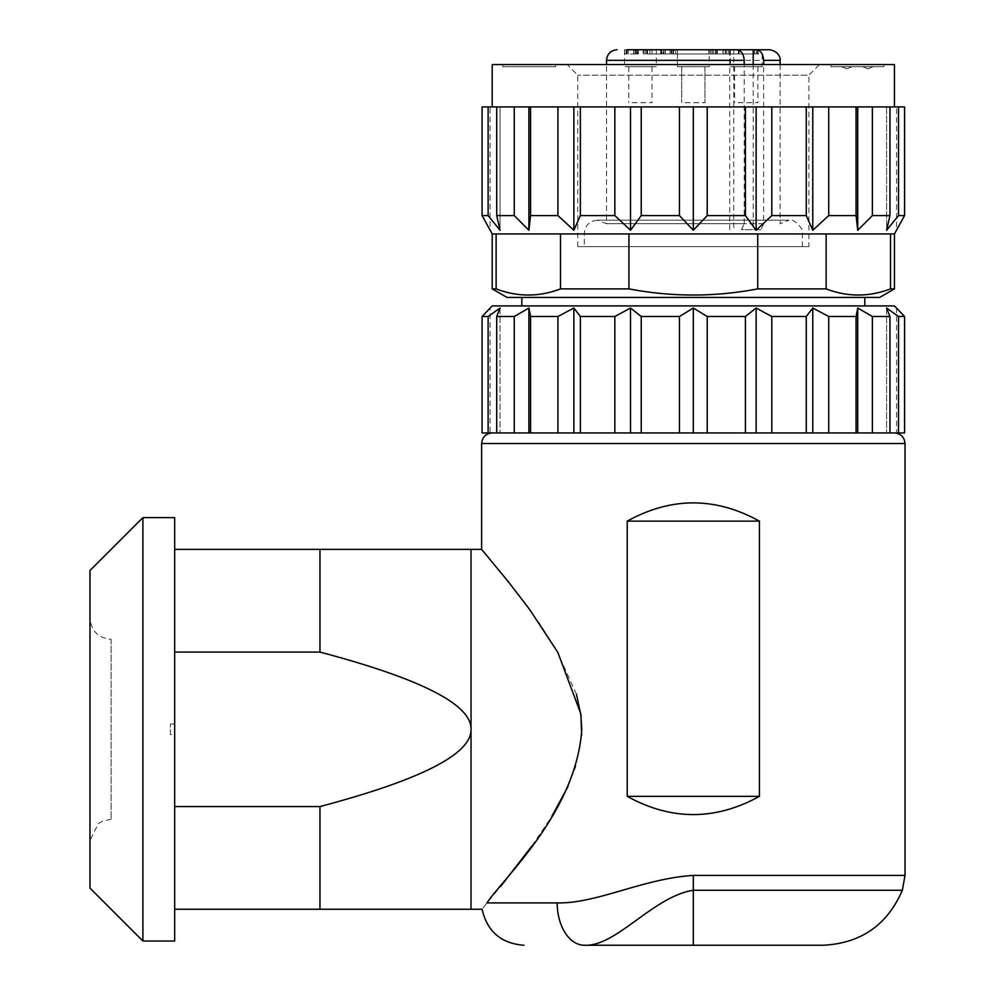 <?xml version="1.0" encoding="UTF-8"?>
<svg xmlns="http://www.w3.org/2000/svg" width="995" height="995" viewBox="0 0 995 995"><rect width="100%" height="100%" fill="white"/><g stroke="black" fill="none" stroke-linecap="round" stroke-linejoin="round"><path stroke-width="0.75" stroke-dasharray="4.97 3.73" d="M808.91 246.636L577.734 246.636L808.91 246.636L808.91 75.16L577.734 75.16L808.91 75.16L819.494 64.563L567.15 64.563L819.494 64.563M693.328 246.636L584.314 246.636L693.328 246.636M693.328 233.937L584.314 233.937L693.328 233.937M111.141 639.337L111.141 819.283L111.141 639.337C98.281 638.081 91.229 631.029 89.973 618.169L89.973 840.452L89.973 618.169M841.521 66.69L852.106 66.69L841.521 66.69L852.106 66.69L841.521 66.69L846.807 68.804L841.521 66.69M862.69 66.69L873.274 66.69L862.69 66.69L873.274 66.69L862.69 66.69L867.976 68.804L862.69 66.69M894.443 288.886L890.525 288.886C869.058 297.07 847.603 297.07 826.136 288.886L757.717 288.886C714.783 297.07 671.861 297.07 628.939 288.886L560.508 288.886C539.054 297.07 517.587 297.07 496.119 288.886L492.202 288.886M507.027 297.443L879.617 297.443M890.525 288.886L890.525 233.937L826.136 233.937L826.136 288.886M757.717 288.886L757.717 233.937L894.443 233.937M560.508 288.886L560.508 233.937L757.717 233.937L628.939 233.937L628.939 288.886M492.202 233.937L560.508 233.937L496.119 233.937L496.119 288.886M826.136 233.937L890.525 233.937M496.119 233.937L560.508 233.937M628.939 233.937L757.717 233.937M883.858 66.69L830.937 66.69L883.858 66.69L883.858 64.563L830.937 64.563L883.858 64.563M555.72 66.69L502.798 66.69L555.72 66.69L555.72 64.563L502.798 64.563L555.72 64.563M864.804 297.443L521.84 297.443L864.804 297.443M577.734 246.636L577.734 75.16L567.15 64.563M492.202 64.563L894.443 64.563M898.522 106.913L898.522 215.592L886.607 230.268L886.607 106.913L889.94 106.913L889.94 215.592L886.607 230.268L886.607 106.913L904.567 106.913M857.74 106.913L856.073 106.913L856.073 215.592L857.74 230.268L857.74 106.913L889.94 106.913M857.74 230.268L872.379 215.592L872.379 106.913M812.778 106.913L806.261 106.913L806.261 215.592L812.778 230.268L812.778 106.913L856.073 106.913M812.778 230.268L828.723 215.592L828.723 106.913M756.125 106.913L745.404 106.913L745.404 215.592L756.125 230.268L756.125 106.913L806.261 106.913M756.125 230.268L771.797 215.592L771.797 106.913M693.328 106.913L679.448 106.913L679.448 215.592L693.328 230.268L693.328 106.913L745.404 106.913M693.328 230.268L707.209 215.592L707.209 106.913M630.519 106.913L614.848 106.913L614.848 215.592L630.519 230.268L630.519 106.913L679.448 106.913M630.519 230.268L641.24 215.592L641.24 106.913M573.866 106.913L557.934 106.913L557.934 215.592L573.866 230.268L573.866 106.913L614.848 106.913M573.866 230.268L580.383 215.592L580.383 106.913M528.905 106.913L514.266 106.913L514.266 215.592L528.905 230.268L528.905 106.913L557.934 106.913M528.905 230.268L530.584 215.592L530.584 106.913M500.037 106.913L488.122 106.913L488.122 215.592L500.037 230.268L500.037 106.913L496.704 106.913L500.037 106.913L500.037 230.268L496.704 215.592L496.704 106.913L500.037 106.913M490.087 106.913L482.077 106.913L490.087 106.913L490.087 230.268L482.077 215.592L482.077 106.913L488.122 106.913M482.077 215.592L488.122 215.592M496.704 215.592L514.266 215.592M496.704 106.913L514.266 106.913M530.584 215.592L557.934 215.592M580.383 215.592L614.848 215.592M641.24 215.592L679.448 215.592M707.209 215.592L745.404 215.592M771.797 215.592L806.261 215.592M828.723 215.592L856.073 215.592M898.522 215.592L904.567 215.592L896.557 230.268L896.557 106.913M872.379 215.592L889.94 215.592M492.202 106.913L894.443 106.913L492.202 106.913M763.65 223.701L606.527 223.701L744.198 223.701L741.536 229.696L761.001 229.696L763.65 223.701L763.65 64.563M761.001 229.696L741.536 229.696M736.598 49.75L670.033 49.75L675.767 49.75L674.249 49.75L674.249 53.979L715.467 53.979L647.596 53.979L663.69 53.979L663.69 49.75L647.596 49.75L671.177 49.75L647.596 49.75L647.596 53.979L647.596 49.75L656.277 49.75L656.277 66.69L624.524 66.69L656.277 66.69M744.198 223.701L744.198 64.563M496.704 432.937L496.704 316.497L500.037 308.027L488.122 316.497L482.077 316.497L482.077 432.937L904.567 432.937M889.94 432.937L886.607 432.937L889.94 432.937L889.94 316.497L872.379 316.497L857.74 308.027L857.74 432.937M492.202 432.937L894.443 432.937L492.202 432.937M500.037 308.027L500.037 432.937L500.037 308.027M898.522 432.937L898.522 316.497L886.607 308.027L886.607 432.937L886.607 308.027L889.94 316.497M898.522 316.497L904.567 316.497L896.557 308.027L896.557 432.937M872.379 432.937L872.379 316.497M857.74 308.027L856.073 316.497L856.073 432.937M828.723 432.937L828.723 316.497L812.778 308.027L812.778 432.937M812.778 308.027L806.261 316.497L806.261 432.937M771.797 432.937L771.797 316.497L756.125 308.027L756.125 432.937M756.125 308.027L745.404 316.497L745.404 432.937M707.209 432.937L707.209 316.497L693.328 308.027L693.328 432.937M693.328 308.027L679.448 316.497L679.448 432.937M641.24 432.937L641.24 316.497L630.519 308.027L630.519 432.937M630.519 308.027L614.848 316.497L614.848 432.937M580.383 432.937L580.383 316.497L573.866 308.027L573.866 432.937M573.866 308.027L557.934 316.497L557.934 432.937M530.584 432.937L530.584 316.497L528.905 308.027L528.905 432.937M528.905 308.027L514.266 316.497L514.266 432.937M488.122 316.497L488.122 432.937M514.266 316.497L496.704 316.497M557.934 316.497L530.584 316.497M614.848 316.497L580.383 316.497M679.448 316.497L641.24 316.497M745.404 316.497L707.209 316.497M806.261 316.497L771.797 316.497M856.073 316.497L828.723 316.497M482.077 316.497L490.087 308.027L490.087 432.937M492.202 305.913L894.443 305.913M693.328 305.913L521.84 305.913L693.328 305.913M677.446 66.69L677.446 49.75L677.446 66.69L709.199 66.69L677.446 66.69L709.199 66.69L677.446 66.69L709.199 66.69L677.446 66.69L677.446 49.75L709.199 49.75L677.446 49.75L709.199 49.75L677.446 49.75L709.199 49.75L677.446 49.75L709.199 49.75L709.199 66.69M685.095 66.69L704.97 66.69L685.095 66.69M685.095 102.672L704.97 102.672L685.095 102.672M738.016 66.69L757.891 66.69L738.016 66.69M738.016 102.672L757.891 102.672L738.016 102.672M632.161 66.69L652.048 66.69L632.161 66.69M632.161 102.672L652.048 102.672L632.161 102.672M660.717 53.979L660.867 49.75L649.946 49.75L663.852 49.75L649.946 49.75L649.946 53.979M663.852 53.979L663.852 49.75L663.093 49.75L663.093 53.979L674.249 53.979M671.836 49.75L671.737 53.979L671.737 49.75L673.018 49.75L673.018 53.979M673.603 53.979L673.603 49.75L663.018 49.75L663.018 53.979M660.705 53.979L660.705 49.75L660.842 53.979M652.061 53.979L652.061 49.75M661.812 53.979L661.812 49.75M663.852 49.75L665.344 49.75L665.344 53.979M673.603 49.75L674.249 49.75M739.049 53.979L715.467 53.979L739.049 53.979L722.967 53.979L739.049 53.979L739.049 49.75L739.049 53.979M676.861 53.979L716.611 53.979L676.861 53.979M715.467 53.979L715.467 49.75L671.177 49.75L715.467 49.75L715.467 53.979M671.177 53.979L671.177 49.75L671.177 53.979M740.541 53.979L758.476 53.979L738.34 53.979L740.541 53.979L740.541 49.75L758.476 49.75L740.541 49.75M758.476 53.979L757.792 53.979L757.792 49.75L758.476 49.75L758.476 53.979M756.374 53.979L756.374 49.75M738.34 53.979L738.34 49.75M754.596 53.979L754.596 49.75M756.349 53.979L756.349 49.75M715.343 53.979L728.614 53.979L708.838 53.979L715.343 53.979L715.343 49.75L728.614 49.75L715.343 49.75M722.992 53.979L717.37 53.979L725.467 53.979L722.992 53.979L722.992 49.75L717.37 49.75L725.467 49.75L722.992 49.75L722.967 53.979M725.467 53.979L725.467 49.75M717.37 53.979L717.37 49.75M712.743 53.979L712.743 49.75M710.716 53.979L710.716 49.75M713.141 53.979L713.141 49.75M708.838 53.979L708.838 49.75M711.039 53.979L711.039 49.75M723.129 53.979L723.129 49.75M725.156 53.979L725.156 49.75M728.614 53.979L728.614 49.75M726.798 53.979L726.798 49.75M715.169 53.979L715.169 49.75M635.382 53.979L624.45 53.979L637.31 53.979L635.382 53.979L635.382 49.75L628.342 49.75L645.693 49.75L624.45 49.75L762.133 49.75L762.133 66.69L730.367 66.69L762.133 66.69M635.034 49.75L635.034 53.979L633.865 53.979L633.865 49.75M645.693 49.75L645.693 53.979L644.947 53.979L644.947 49.75M643.093 53.979L643.093 49.75L643.093 53.979M638.019 53.979L637.347 53.979L637.347 49.75L638.019 49.75L638.019 53.979M628.342 53.979L628.392 49.75L628.342 53.979M637.31 53.979L637.31 49.75L635.382 49.75M626.527 53.979L626.527 49.75L637.31 49.75M636.7 53.979L636.7 49.75M638.404 53.979L638.404 49.75M729.708 229.696L729.708 49.75L733.738 49.75L733.738 229.696M753.203 49.75L762.133 49.75M646.837 53.979L646.837 49.75L624.524 49.75L656.277 49.75M170.419 734.608L170.419 724.024L170.419 734.608L174.66 734.608L174.66 724.024L174.66 734.608M89.973 570.533L89.973 888.087M174.66 806.559L174.66 652.073L174.66 806.559L319.967 806.559C421.308 779.707 471.655 753.961 471.033 729.31C471.655 704.671 421.308 678.926 319.967 652.073L174.66 652.073L174.66 549.364L471.033 549.364L471.033 909.256L174.66 909.256L174.66 806.559L174.66 909.256M319.967 549.364L319.967 652.073M319.967 806.559L319.967 909.256M174.66 549.364L174.66 652.073M174.66 517.611L174.66 941.021M142.894 517.611L142.894 941.021M823.039 945.25L693.328 945.25L693.328 890.264C652.894 896.582 616.315 946.867 584.426 945.25A42.337 27.226 -90 0 1 557.2 902.913L486.99 902.913C480.411 911.345 480.411 911.345 486.99 902.913L500.709 886.371M557.2 902.913C597.062 903.721 642.782 878.573 693.328 875.413L905.027 875.413M532.002 845.874L551.777 816.497M567.996 786.51L575.744 766.585L581.652 735.006M576.428 694.236L556.329 649.76L539.489 623.355L518.208 594.301L481.617 549.364M627.223 796.336C671.289 820.651 715.355 820.651 759.434 796.336L759.434 521.131C715.355 496.816 671.289 496.816 627.223 521.131L627.223 796.336L759.434 796.336M759.434 521.131L627.223 521.131M606.527 60.334L780.117 60.334M626.091 53.979L626.091 49.75M635.407 53.979L635.407 49.75M753.203 64.563L753.203 229.696M693.328 890.264L693.328 875.413M905.027 443.521L481.617 443.521M802.343 246.636L802.343 233.937C805.577 230.38 792.518 217.072 789.122 220.169L597.535 220.169C589.251 221.027 584.836 225.616 584.314 233.937L584.314 246.636M846.807 68.804L852.106 66.69L846.807 68.804M867.976 68.804L873.274 66.69L867.976 68.804M830.937 64.563L830.937 66.69M502.798 64.563L502.798 66.69M780.117 64.563L780.117 223.701L789.122 220.169L597.535 220.169L606.527 223.701L606.527 64.563M681.687 66.69L681.687 102.672L681.687 66.69M704.97 66.69L704.97 102.672L704.97 66.69M734.608 66.69L734.608 102.672M757.891 66.69L757.891 102.672M628.753 66.69L628.753 102.672M652.048 66.69L652.048 102.672M675.767 53.979L675.767 49.75M661.066 53.979L661.066 49.75M663.988 53.979L663.988 49.75M716.611 53.979L716.611 49.75M670.033 53.979L670.033 49.75M663.69 53.979L663.69 49.75M757.493 53.979L757.493 49.75M633.604 53.979L633.604 49.75M624.45 53.979L624.45 49.75M627.186 53.979L627.186 49.75M636.514 53.979L636.514 49.75M644.101 53.979L644.101 49.75M624.524 49.75L624.524 66.69M730.367 49.75L730.367 66.69M174.66 724.024L170.419 724.024M111.141 819.283L102.435 821.161L98.306 823.624L89.973 840.452"/><path stroke-width="1.49" d="M496.119 288.886C517.587 297.07 539.054 297.07 560.508 288.886L628.939 288.886C671.861 297.07 714.783 297.07 757.717 288.886L826.136 288.886C847.603 297.07 869.058 297.07 890.525 288.886L894.443 288.886L879.617 297.443L507.027 297.443L492.202 288.886L496.119 288.886L496.119 233.937L492.202 233.937L482.077 215.592L482.077 106.913L496.704 106.913L496.704 215.592L500.037 230.268L488.122 215.592L488.122 106.913M894.443 288.886L894.443 233.937L890.525 233.937L890.525 288.886M826.136 288.886L826.136 233.937L757.717 233.937L757.717 288.886M890.525 233.937L826.136 233.937M628.939 288.886L628.939 233.937L560.508 233.937L560.508 288.886M560.508 233.937L496.119 233.937M757.717 233.937L628.939 233.937M894.443 106.913L894.443 64.563L492.202 64.563L492.202 106.913M528.905 106.913L530.584 106.913L530.584 215.592L528.905 230.268L528.905 106.913L496.704 106.913M528.905 230.268L514.266 215.592L514.266 106.913M573.866 106.913L580.383 106.913L580.383 215.592L573.866 230.268L573.866 106.913L530.584 106.913M573.866 230.268L557.934 215.592L557.934 106.913M630.519 106.913L641.24 106.913L641.24 215.592L630.519 230.268L630.519 106.913L580.383 106.913M630.519 230.268L614.848 215.592L614.848 106.913M693.328 106.913L707.209 106.913L707.209 215.592L693.328 230.268L693.328 106.913L641.24 106.913M693.328 230.268L679.448 215.592L679.448 106.913M756.125 106.913L771.797 106.913L771.797 215.592L756.125 230.268L756.125 106.913L707.209 106.913M756.125 230.268L745.404 215.592L745.404 106.913M812.778 106.913L828.723 106.913L828.723 215.592L812.778 230.268L812.778 106.913L771.797 106.913M812.778 230.268L806.261 215.592L806.261 106.913M857.74 106.913L872.379 106.913L872.379 215.592L857.74 230.268L857.74 106.913L828.723 106.913M857.74 230.268L856.073 215.592L856.073 106.913M889.94 106.913L898.522 106.913L898.522 215.592L886.607 230.268L889.94 215.592L889.94 106.913L872.379 106.913M894.443 233.937L904.567 215.592L904.567 106.913L904.567 215.592L898.522 215.592M904.567 106.913L898.522 106.913M889.94 215.592L872.379 215.592M856.073 215.592L828.723 215.592M806.261 215.592L771.797 215.592M745.404 215.592L707.209 215.592M679.448 215.592L641.24 215.592M614.848 215.592L580.383 215.592M557.934 215.592L530.584 215.592M514.266 215.592L496.704 215.592M488.122 215.592L482.077 215.592M744.198 64.563L744.198 60.334C743.713 53.879 741.188 50.347 736.598 49.75L627.186 49.75M733.738 49.75L756.063 49.75C760.653 50.347 763.19 53.867 763.65 60.334L763.65 64.563M496.704 432.937L482.077 432.937L482.077 316.497L488.122 316.497L500.037 308.027L496.704 316.497L496.704 432.937L514.266 432.937L514.266 316.497L528.905 308.027L528.905 432.937L514.266 432.937M904.567 432.937L904.567 316.497L904.567 432.937L528.905 432.937M488.122 432.937L488.122 316.497M528.905 308.027L530.584 316.497L530.584 432.937M557.934 432.937L557.934 316.497L573.866 308.027L573.866 432.937M573.866 308.027L580.383 316.497L580.383 432.937M614.848 432.937L614.848 316.497L630.519 308.027L630.519 432.937M630.519 308.027L641.24 316.497L641.24 432.937M679.448 432.937L679.448 316.497L693.328 308.027L693.328 432.937M693.328 308.027L707.209 316.497L707.209 432.937M745.404 432.937L745.404 316.497L756.125 308.027L756.125 432.937M756.125 308.027L771.797 316.497L771.797 432.937M806.261 432.937L806.261 316.497L812.778 308.027L812.778 432.937M812.778 308.027L828.723 316.497L828.723 432.937M856.073 432.937L856.073 316.497L857.74 308.027L857.74 432.937M857.74 308.027L872.379 316.497L872.379 432.937M889.94 432.937L889.94 316.497L886.607 308.027L898.522 316.497L898.522 432.937M898.522 316.497L904.567 316.497L894.443 305.913L492.202 305.913L482.077 316.497M872.379 316.497L889.94 316.497M828.723 316.497L856.073 316.497M771.797 316.497L806.261 316.497M707.209 316.497L745.404 316.497M641.24 316.497L679.448 316.497M580.383 316.497L614.848 316.497M530.584 316.497L557.934 316.497M496.704 316.497L514.266 316.497M677.446 49.75L673.018 49.75M663.018 49.75L660.842 49.75M665.344 49.75L671.836 49.75M709.199 49.75L729.708 49.75M646.837 49.75L649.946 49.75M645.693 49.75L644.947 49.75M635.034 49.75L633.865 49.75M635.407 49.75L636.7 49.75M753.203 64.563L753.203 49.75L769.533 49.75L756.063 49.75M142.894 941.021L89.973 888.087L89.973 570.533L142.894 517.611L142.894 941.021L174.66 941.021L174.66 517.611L142.894 517.611M174.66 652.073L319.967 652.073C421.308 678.926 471.655 704.671 471.033 729.31C471.655 753.961 421.308 779.707 319.967 806.559L174.66 806.559M174.66 909.256L471.033 909.256L471.033 549.364L174.66 549.364M319.967 652.073L319.967 549.364M319.967 909.256L319.967 806.559M693.328 890.264L693.328 945.25L584.426 945.25C616.315 946.867 652.894 896.582 693.328 890.264L693.328 875.413C642.782 878.573 597.062 903.721 557.2 902.913A42.337 27.226 90 0 0 584.426 945.25L823.039 945.25C860.886 943.384 887.316 925.051 902.341 890.264L693.328 890.264L902.341 890.264L905.027 875.413L693.328 875.413M557.2 902.913L486.99 902.913C480.411 911.345 480.411 911.345 486.99 902.913C502.736 878.573 576.354 812.256 581.801 729.31L580.682 713.477L557.797 652.31L529.477 609.276L507.724 580.956L481.617 549.364L481.617 443.521C482.252 437.091 485.784 433.559 492.202 432.937M500.709 886.371L532.002 845.874M551.777 816.497L567.996 786.51M581.652 735.006L580.918 715.206L576.428 694.236M627.223 521.131C671.289 496.816 715.355 496.816 759.434 521.131L759.434 796.336C715.355 820.651 671.289 820.651 627.223 796.336L627.223 521.131L759.434 521.131M759.434 796.336L627.223 796.336M744.198 60.334L606.527 60.334L606.527 64.563M780.117 64.563L780.117 60.334L763.65 60.334M481.617 443.521L905.027 443.521C904.405 437.091 900.873 433.559 894.443 432.937M492.202 233.937L492.202 288.886M606.527 60.334C607.149 53.904 610.681 50.372 617.111 49.75M780.117 60.334C780.515 61.006 780.814 51.703 769.533 49.75M471.033 909.256L482.102 909.256C487.214 931.544 501.169 943.534 523.967 945.25M905.027 875.413L905.027 443.521M481.617 549.364L471.033 549.364M864.804 305.913L864.804 297.443M521.84 305.913L521.84 297.443"/></g></svg>
